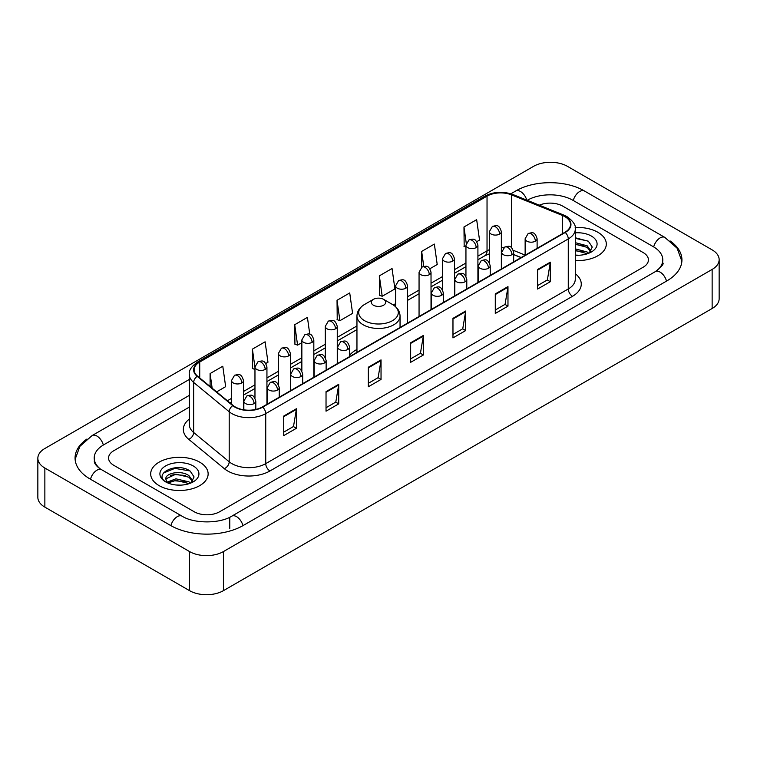 <?xml version="1.0" encoding="UTF-8"?>
<svg xmlns="http://www.w3.org/2000/svg" width="757" height="757" viewBox="0 0 757 757"><rect width="100%" height="100%" fill="white"/><g stroke="black" fill="none" stroke-linecap="round" stroke-linejoin="round"><path stroke-width="1.14" d="M356.954 349.431A31.718 18.31 0 0 0 349.573 355.355M521.043 257.607L513.662 254.617M597.898 232.295A28.719 16.588 0 0 0 575.169 227.488A28.719 16.588 0 0 1 597.898 232.295A28.719 16.588 0 0 1 606.31 244.019A28.719 16.588 0 0 0 597.898 232.295M199.725 462.167A28.719 16.588 0 0 0 168.423 458.572A28.719 16.588 0 0 0 150.69 473.891A28.719 16.588 0 0 0 159.102 485.625A28.719 16.588 0 0 0 190.404 489.221A28.719 16.588 0 0 0 208.137 473.891A28.719 16.588 0 0 0 199.725 462.167A28.719 16.588 0 0 0 168.423 458.572A28.719 16.588 0 0 0 150.69 473.891A28.719 16.588 0 0 0 159.102 485.625A28.719 16.588 0 0 0 190.404 489.221A28.719 16.588 0 0 0 208.137 473.891A28.719 16.588 0 0 0 199.725 462.167M564.892 216.653A19.152 11.052 180 0 1 570.494 224.469A19.152 11.052 180 0 1 564.892 232.285L262.348 406.963A19.152 11.052 180 0 1 233.128 405.487L197.577 376.172A19.152 11.052 180 0 1 194.114 369.832A19.152 11.052 180 0 1 199.725 362.016L487.035 196.129A19.152 11.052 180 0 1 511.562 194.89L562.328 215.414A19.152 11.052 180 0 1 564.892 216.653M565.224 216.464A19.625 11.336 0 0 0 562.612 215.187L511.836 194.663A19.625 11.336 0 0 0 486.704 195.931L199.384 361.818A19.625 11.336 0 0 0 197.18 376.333L232.73 405.638A19.625 11.336 0 0 0 262.688 407.152L565.224 232.484A19.625 11.336 0 0 0 565.224 216.464M283.714 416.076L283.714 435.616L296.413 428.282L296.413 408.742L283.714 416.076M283.714 432.152L293.498 426.503L296.365 409.395A4.788 2.763 -120 0 0 296.413 408.742M293.413 426.551L296.413 428.282M326.03 391.643L326.03 411.183L338.729 403.86L338.729 384.31L326.03 391.643M326.03 407.72L335.805 402.071L338.672 384.963A4.788 2.763 -120 0 0 338.729 384.31M335.72 402.128L338.729 403.86M368.347 367.211L368.347 386.761L381.036 379.427L381.036 359.887L368.347 367.211M368.347 383.288L378.122 377.648L380.989 360.531A4.788 2.763 -120 0 0 381.036 359.887M378.036 377.696L381.036 379.427M537.593 269.492L537.593 289.042L550.292 281.708L550.292 262.168L537.593 269.492M537.593 285.569L547.377 279.929L550.244 262.821A4.788 2.763 -120 0 0 550.292 262.168M547.292 279.976L550.292 281.708M495.286 293.924L495.286 313.474L507.975 306.14L507.975 286.6L495.286 293.924M495.286 310.001L505.061 304.361L507.928 287.244A4.788 2.763 -120 0 0 507.975 286.6M504.976 304.409L507.975 306.14M452.97 318.356L452.97 337.896L465.669 330.572L465.669 311.023L452.97 318.356M452.97 334.433L462.745 328.784L465.612 311.676A4.788 2.763 -120 0 0 465.669 311.023M462.659 328.831L465.669 330.572M410.654 342.789L410.654 362.329L423.352 354.995L423.352 335.455L410.654 342.789M410.654 358.856L420.438 353.216L423.305 336.108A4.788 2.763 -120 0 0 423.352 335.455M420.353 353.264L423.352 354.995M575.282 260.55A28.719 16.588 0 0 0 606.31 244.019A28.719 16.588 0 0 1 575.282 260.55M194.227 511.76A17.95 10.361 0 0 0 219.615 511.76L643.166 267.221A17.95 10.361 0 0 0 648.427 259.897A17.95 10.361 0 0 0 643.166 252.564L562.773 206.15A17.95 10.361 0 0 0 539.306 205.185A17.95 10.361 0 0 1 562.773 206.15L643.166 252.564A17.95 10.361 0 0 1 648.427 259.897A17.95 10.361 0 0 1 643.166 267.221L219.615 511.76A17.95 10.361 0 0 1 194.227 511.76L113.834 465.347L194.227 511.76M189.326 407.105L113.834 450.689A17.95 10.361 0 0 0 108.573 458.013A17.95 10.361 0 0 0 113.834 465.347A17.95 10.361 0 0 1 108.573 458.013A17.95 10.361 0 0 1 113.834 450.689L189.326 407.105M265.811 363.474L267.969 362.225L265.101 341.804L252.403 349.138L252.611 368.564M216.616 391.871L225.652 386.657L222.785 366.237L210.096 373.561L210.096 386.496M379.342 275.851L382.209 296.271L394.908 288.937L392.041 268.517L379.342 275.851L379.55 295.277M429.9 268.735L437.215 264.505L434.357 244.085L421.658 251.419L421.658 267.297M476.787 241.663L479.531 240.083L476.664 219.662L463.975 226.986L464.173 246.413M309.783 334.244L307.418 317.382L294.719 324.706L294.927 344.132M337.035 300.274L339.902 320.694L352.592 313.37L349.725 292.95L337.035 300.274L337.234 319.7M339.902 320.694L337.035 319.624M382.209 296.271L379.342 295.192M421.658 251.419L423.759 266.388M465.943 247.075L463.975 246.337M463.975 226.986L466.255 243.252M294.719 324.706L297.586 345.126L301.854 342.666M297.586 345.126L294.719 344.057M254.967 369.444L252.403 368.489M252.403 349.138L254.967 367.4M210.096 373.561L212.149 388.18M656.821 270.703A32.314 18.66 0 0 0 662.791 259.897A32.314 18.66 0 0 0 653.319 246.706L572.926 200.293A32.314 18.66 0 0 0 527.232 200.293L527.213 200.302M189.326 395.372L103.681 444.823A32.314 18.66 0 0 0 94.209 458.013A32.314 18.66 0 0 0 100.179 468.82M189.572 551.579A23.94 13.815 0 0 0 223.419 551.579L712.138 269.426A23.94 13.815 0 0 0 719.15 259.651A23.94 13.815 0 0 0 712.138 249.876L567.428 166.332A23.94 13.815 0 0 0 533.581 166.332L44.862 448.494A23.94 13.815 0 0 0 37.85 458.259A23.94 13.815 0 0 0 44.862 468.034L189.572 551.579L189.572 590.668A23.94 13.815 0 0 0 223.419 590.668L712.138 308.506A23.94 13.815 0 0 0 719.15 298.741L719.15 259.651M37.85 458.259L37.85 497.349A23.94 13.815 0 0 0 44.862 507.124L189.572 590.668M86.96 439.013A51.467 29.712 0 0 0 75.066 458.013A51.467 29.712 0 0 0 90.14 479.03L170.533 525.443A51.467 29.712 0 0 0 243.309 525.443L666.86 280.904A51.467 29.712 0 0 0 681.934 259.897A51.467 29.712 0 0 0 670.04 240.896M521.09 257.579L513.662 254.579M575.282 255.071L578.85 255.251M575.282 248.873L587.148 251.996L588.728 253.264M575.282 250.416L587.432 253.737M575.282 242.666L587.148 245.788L591.028 251.154M575.282 244.218L587.148 247.34L590.725 251.561M575.282 255.204A19.512 11.26 0 0 0 591.378 251.977A19.512 11.26 0 0 0 591.378 236.052A19.512 11.26 0 0 0 575.282 232.834M589.192 253.065L592.248 247.066L588.378 241.246L575.282 237.755M575.282 238.36L588.113 241.067M575.282 244.568L583.798 245.628M575.282 250.775L583.798 251.835M373.419 305.213A7.182 4.145 0 0 0 383.581 305.213A7.182 4.145 0 0 0 383.581 299.346L392.495 304.494A19.786 11.421 0 0 1 392.495 320.656A19.786 11.421 0 0 1 364.505 320.656A19.786 11.421 0 0 1 364.505 304.494C359.632 307.389 357.115 311.231 356.954 316.029A21.546 12.434 0 0 0 363.265 324.829A21.546 12.434 0 0 0 386.742 327.516A21.546 12.434 0 0 0 400.046 316.029C399.885 311.231 397.368 307.389 392.495 304.494L383.581 299.346A7.182 4.145 0 0 0 373.419 299.346A7.182 4.145 0 0 0 373.419 305.213M176.173 485L180.686 485.133M167.202 482.143L175.917 478.821L188.976 481.868L190.556 483.136M168.007 482.975L175.917 480.373L189.259 483.619M167.344 482.739L165.944 479.465A13.522 7.807 0 0 0 168.13 483.08M192.865 481.036L188.976 475.67C180.857 469.614 164.155 473.352 165.944 479.465L165.897 478.869M165.982 479.654L166.351 478.651L175.917 474.166L188.976 477.222L192.562 481.433M191.019 482.947L194.076 476.948L190.215 471.119C176.523 461.287 152.204 474.251 166.247 482.2L166.947 482.625M193.215 465.933A19.512 11.26 0 0 0 165.622 465.933A19.512 11.26 0 0 0 165.622 481.859A19.512 11.26 0 0 0 193.215 481.859A19.512 11.26 0 0 0 193.215 465.933M163.398 473.078L174.848 468.375L189.95 470.949M170.552 475.368L174.848 474.582L185.626 475.51M170.552 481.566L174.848 480.79L185.626 481.717M575.282 273.712A29.92 17.279 180 0 1 572.51 296.299L269.965 470.968A5.98 3.454 60 0 1 265.735 463.634L568.27 288.966A23.94 13.815 0 0 0 575.282 279.191L575.282 229.163A23.94 13.815 180 0 1 568.27 238.938A5.98 3.454 -120 0 0 565.224 232.484M269.965 470.968A29.92 17.279 180 0 1 227.658 470.968A29.92 17.279 180 0 1 224.299 468.659L188.748 439.344A29.92 17.279 180 0 1 189.326 419.075M231.888 463.634A23.94 13.815 0 0 0 265.735 463.634L265.735 413.606A23.94 13.815 180 0 1 229.201 411.761L193.65 382.446A23.94 13.815 180 0 1 189.326 374.516L189.326 424.554A23.94 13.815 0 0 0 193.65 432.484L229.201 461.789A23.94 13.815 0 0 0 231.888 463.634M575.282 229.163C576.086 225.425 573.333 221.252 567.031 216.653L563.889 215.12A5.98 2.801 112 0 0 562.612 215.187M563.889 215.12L513.123 194.596C503.206 191.095 493.801 191.606 484.896 196.129A5.98 3.454 60 0 1 486.704 195.931M199.384 361.818A5.98 3.454 -120 0 0 197.577 362.007C191.36 366.473 188.616 370.646 189.326 374.516M197.18 376.333A5.98 4.003 129.5 0 0 193.65 382.446L193.65 432.484A5.98 4.003 -50.5 0 1 188.748 439.344M513.123 194.596A5.98 2.801 112 0 0 511.836 194.663M232.73 405.638A5.98 4.003 129.5 0 0 229.201 411.761L229.201 461.789A5.98 4.003 -50.5 0 1 224.299 468.659M262.688 407.152A5.98 3.454 60 0 1 265.735 413.606L568.27 238.938L568.27 288.966A5.98 3.454 60 0 0 572.51 296.299M199.725 362.016L199.725 377.942M562.328 215.414L562.328 233.762M511.562 194.89L511.562 247.719M525.14 255.1L513.341 250.33M503.746 247.766A19.152 11.052 0 0 0 501.352 247.624M489.382 249.696A19.152 11.052 0 0 0 487.035 250.851L477.913 256.121M487.035 196.129L487.035 250.851A10.768 6.217 60 0 1 484.811 255.781L477.913 259.765M465.943 263.029L454.474 269.653M442.504 276.57L431.026 283.194M419.056 290.101L407.588 296.725M395.618 303.633L393.29 304.976M356.954 325.955L337.262 337.329M325.292 344.236L313.824 350.86M301.854 357.768L290.376 364.391M278.415 371.299L266.937 377.923M254.967 384.84L243.499 391.464M231.528 398.371L227.393 400.756M513.7 254.503A10.768 5.044 -68 0 1 513.662 254.494L521.176 257.531M410.654 343.404L423.305 336.108M452.97 318.971L465.612 311.676M495.286 294.549L507.928 287.244M537.593 270.117L550.244 262.821M368.347 367.836L380.989 360.531M326.03 392.258L338.672 384.963M283.714 416.691L296.365 409.395M242.95 525.651A9.576 5.526 -120 0 0 236.544 516.643A9.576 5.526 -120 0 0 231.756 516.17C219.975 523.787 193.858 523.787 182.087 516.17L101.693 469.756C100.738 469.406 96.073 466.227 94.606 462.858L94.209 460.947M170.893 525.651A9.576 5.526 -60 0 1 177.299 516.643A9.576 5.526 -60 0 1 182.087 516.17M90.499 479.238A9.576 5.526 -60 0 1 96.905 470.229A9.576 5.526 -60 0 1 101.693 469.756M75.113 459.367L79.882 446.346L92.117 435.559A9.576 5.526 60 0 1 96.905 436.032A9.576 5.526 60 0 1 103.321 445.04M510.861 193.801L515.678 191.019A9.576 5.526 60 0 1 520.456 191.493A9.576 5.526 60 0 1 526.768 200.122M515.678 191.019C534.347 179.911 565.81 179.911 584.489 191.019A9.576 5.526 120 0 0 579.701 191.493A9.576 5.526 120 0 0 573.286 200.491M681.887 261.241L677.118 248.22L664.883 237.433A9.576 5.526 120 0 0 660.095 237.906A9.576 5.526 120 0 0 653.679 246.914M666.501 281.112A9.576 5.526 -120 0 0 660.095 272.113A9.576 5.526 -120 0 0 655.307 271.64L231.756 516.17M223.419 590.668L223.419 551.579M44.862 507.124L44.862 468.034M712.138 308.506L712.138 269.426M229.768 528.377L229.768 517.627M535.35 241.18A5.98 3.454 0 0 0 537.11 238.739C534.679 231.065 532.322 232.588 528.131 233.553A5.98 3.454 60 0 1 531.121 233.856A5.98 3.454 -120 0 1 535.35 241.18A5.98 3.454 0 0 1 526.891 241.18A5.98 3.454 0 0 1 525.14 238.739L528.131 233.553M511.912 254.712A5.98 3.454 0 0 0 513.662 252.27C511.24 244.596 508.874 246.129 504.692 247.094A5.98 3.454 60 0 1 507.682 247.388A5.98 3.454 -120 0 1 511.912 254.712A5.98 3.454 0 0 1 503.452 254.712A5.98 3.454 0 0 1 501.702 252.27L504.692 247.094M488.473 268.252A5.98 3.454 0 0 0 490.224 265.811C487.792 258.128 485.436 259.66 481.253 260.626A5.98 3.454 60 0 1 484.243 260.919A5.98 3.454 -120 0 1 488.473 268.252A5.98 3.454 0 0 1 480.014 268.252A5.98 3.454 0 0 1 478.254 265.811L481.253 260.626M465.035 281.784A5.98 3.454 0 0 0 466.785 279.342C464.353 271.668 461.997 273.192 457.805 274.157A5.98 3.454 60 0 1 460.795 274.45A5.98 3.454 -120 0 1 465.035 281.784A5.98 3.454 0 0 1 456.566 281.784A5.98 3.454 0 0 1 454.815 279.342L457.805 274.157M441.586 295.315A5.98 3.454 0 0 0 443.337 292.874C440.915 285.2 438.549 286.723 434.367 287.688A5.98 3.454 60 0 1 437.357 287.991A5.98 3.454 -120 0 1 441.586 295.315A5.98 3.454 0 0 1 433.127 295.315A5.98 3.454 0 0 1 431.376 292.874L434.367 287.688M347.823 349.45A5.98 3.454 0 0 0 349.573 347.009C347.151 339.335 344.785 340.858 340.603 341.823A5.98 3.454 60 0 1 343.593 342.126A5.98 3.454 -120 0 1 347.823 349.45A5.98 3.454 0 0 1 339.363 349.45A5.98 3.454 0 0 1 337.603 347.009L340.603 341.823M324.384 362.991A5.98 3.454 0 0 0 326.135 360.54C323.703 352.866 321.347 354.399 317.155 355.364A5.98 3.454 60 0 1 320.154 355.658A5.98 3.454 -120 0 1 324.384 362.991A5.98 3.454 0 0 1 315.915 362.991A5.98 3.454 0 0 1 314.164 360.54L317.155 355.364M300.936 376.522A5.98 3.454 0 0 0 302.696 374.081C300.264 366.397 297.908 367.93 293.716 368.896A5.98 3.454 60 0 1 296.706 369.189A5.98 3.454 -120 0 1 300.936 376.522A5.98 3.454 0 0 1 292.476 376.522A5.98 3.454 0 0 1 290.726 374.081L293.716 368.896M277.497 390.054A5.98 3.454 0 0 0 279.248 387.612C276.825 379.938 274.46 381.462 270.277 382.427A5.98 3.454 60 0 1 273.268 382.73A5.98 3.454 -120 0 1 277.497 390.054A5.98 3.454 0 0 1 269.038 390.054A5.98 3.454 0 0 1 267.287 387.612L270.277 382.427M254.059 403.585A5.98 3.454 0 0 0 255.809 401.144C253.377 393.47 251.021 395.003 246.829 395.958A5.98 3.454 60 0 1 249.829 396.261A5.98 3.454 -120 0 1 254.059 403.585A5.98 3.454 0 0 1 245.59 403.585A5.98 3.454 0 0 1 243.839 401.144L246.829 395.958M499.601 234.074A5.98 3.454 0 0 0 501.352 231.633C498.929 223.958 496.564 225.482 492.381 226.447A5.98 3.454 60 0 1 495.371 226.74A5.98 3.454 -120 0 1 499.601 234.074A5.98 3.454 0 0 1 491.142 234.074A5.98 3.454 0 0 1 489.382 231.633L492.381 226.447M476.162 247.605A5.98 3.454 0 0 0 477.913 245.164C475.481 237.49 473.125 239.013 468.933 239.978A5.98 3.454 60 0 1 471.923 240.281A5.98 3.454 -120 0 1 476.162 247.605A5.98 3.454 0 0 1 467.694 247.605A5.98 3.454 0 0 1 465.943 245.164L468.933 239.978M452.714 261.137A5.98 3.454 0 0 0 454.474 258.695C452.043 251.021 449.677 252.554 445.495 253.519A5.98 3.454 60 0 1 448.485 253.813A5.98 3.454 -120 0 1 452.714 261.137A5.98 3.454 0 0 1 444.255 261.137A5.98 3.454 0 0 1 442.504 258.695L445.495 253.519M429.276 274.677A5.98 3.454 0 0 0 431.026 272.236C428.604 264.553 426.238 266.086 422.056 267.051A5.98 3.454 60 0 1 425.046 267.344A5.98 3.454 -120 0 1 429.276 274.677A5.98 3.454 0 0 1 420.816 274.677A5.98 3.454 0 0 1 419.056 272.236L422.056 267.051M405.837 288.209A5.98 3.454 0 0 0 407.588 285.767C405.156 278.093 402.8 279.617 398.608 280.582A5.98 3.454 60 0 1 401.607 280.875A5.98 3.454 -120 0 1 405.837 288.209A5.98 3.454 0 0 1 397.368 288.209A5.98 3.454 0 0 1 395.618 285.767L398.608 280.582M335.512 328.812A5.98 3.454 0 0 0 337.262 326.371C334.831 318.688 332.474 320.22 328.283 321.186A5.98 3.454 60 0 1 331.282 321.479A5.98 3.454 -120 0 1 335.512 328.812A5.98 3.454 0 0 1 327.043 328.812A5.98 3.454 0 0 1 325.292 326.371L328.283 321.186M312.064 342.344A5.98 3.454 0 0 0 313.824 339.902C311.392 332.228 309.036 333.752 304.844 334.717A5.98 3.454 60 0 1 307.834 335.01A5.98 3.454 -120 0 1 312.064 342.344A5.98 3.454 0 0 1 303.604 342.344A5.98 3.454 0 0 1 301.854 339.902L304.844 334.717M288.625 355.875A5.98 3.454 0 0 0 290.376 353.434C287.953 345.76 285.588 347.283 281.405 348.248A5.98 3.454 60 0 1 284.395 348.551A5.98 3.454 -120 0 1 288.625 355.875A5.98 3.454 0 0 1 280.166 355.875A5.98 3.454 0 0 1 278.415 353.434L281.405 348.248M265.187 369.416A5.98 3.454 0 0 0 266.937 366.965C264.505 359.291 262.149 360.824 257.967 361.789A5.98 3.454 60 0 1 260.957 362.083A5.98 3.454 -120 0 1 265.187 369.416A5.98 3.454 0 0 1 256.727 369.416A5.98 3.454 0 0 1 254.967 366.965L257.967 361.789M241.748 382.947A5.98 3.454 0 0 0 243.499 380.506C241.067 372.822 238.71 374.355 234.519 375.321A5.98 3.454 60 0 1 237.509 375.614A5.98 3.454 -120 0 1 241.748 382.947A5.98 3.454 0 0 1 233.279 382.947A5.98 3.454 0 0 1 231.528 380.506L234.519 375.321M484.896 196.129L197.577 362.007M489.382 253.813L484.811 255.781M465.943 266.672L454.474 273.296M442.504 280.213L431.026 286.837M419.056 293.744L407.588 300.368M356.954 329.598L337.262 340.972M325.292 347.879L313.824 354.503M301.854 361.411L290.376 368.034M278.415 374.942L266.937 381.566M254.967 388.483L243.499 395.107M231.528 402.014L229.996 402.904M662.791 262.83C664.126 263.796 661.627 266.729 655.307 271.64M584.489 191.019L664.883 237.433M92.117 435.559L189.326 379.437M400.046 327.459L400.046 316.029M356.954 352.336L356.954 316.029M373.419 299.346L364.505 304.494M537.11 248.334L537.11 238.739M525.14 255.241L525.14 238.739M513.662 261.865L513.662 252.27M501.702 268.773L501.702 252.27M490.224 275.397L490.224 265.811M478.254 282.304L478.254 265.811M466.785 288.928L466.785 279.342M454.815 295.845L454.815 279.342M443.337 302.469L443.337 292.874M431.376 309.376L431.376 292.874M349.573 356.604L349.573 347.009M337.603 363.511L337.603 347.009M326.135 370.135L326.135 360.54M314.164 377.043L314.164 360.54M302.696 383.667L302.696 374.081M290.726 390.574L290.726 374.081M279.248 397.198L279.248 387.612M267.287 404.115L267.287 387.612M255.809 409.433L255.809 401.144M243.839 409.821L243.839 401.144M501.352 268.972L501.352 231.633M489.382 262.755L489.382 231.633M477.913 282.503L477.913 245.164M465.943 276.286L465.943 245.164M454.474 296.044L454.474 258.695M442.504 289.817L442.504 258.695M431.026 309.575L431.026 272.236M419.056 316.483L419.056 272.236M407.588 323.107L407.588 285.767M395.618 306.746L395.618 285.767M337.262 363.71L337.262 326.371M325.292 357.484L325.292 326.371M313.824 377.241L313.824 339.902M301.854 371.025L301.854 339.902M290.376 390.773L290.376 353.434M278.415 384.556L278.415 353.434M266.937 404.314L266.937 366.965M254.967 398.087L254.967 366.965M243.499 409.764L243.499 380.506M231.528 404.162L231.528 380.506"/></g></svg>
